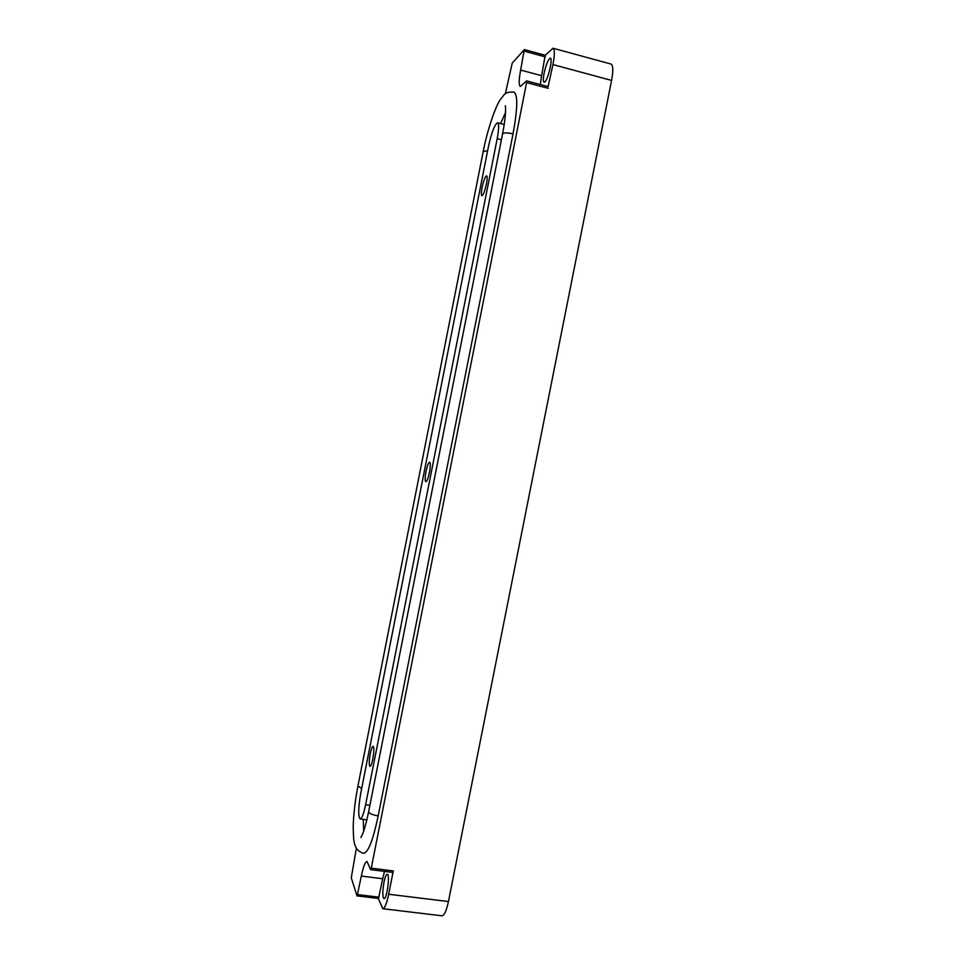 <?xml version="1.0" encoding="UTF-8"?>
<svg xmlns="http://www.w3.org/2000/svg" width="964" height="964" viewBox="0 0 964 964"><rect width="100%" height="100%" fill="white"/><g stroke="black" fill="none" stroke-linecap="round" stroke-linejoin="round"><path stroke-width="1.45" d="M483.169 151.661L483.193 151.529C487.242 130.429 495.279 107.064 500.051 99.967C505.269 93.629 504.088 92.183 513.896 92.014C517.957 94.665 517.668 108.607 513.029 133.863L378.177 815.918C373.08 840.042 368.26 852.501 363.693 853.309C352.619 850.176 353.668 839.307 353.21 826.642C353.571 814.026 355.138 800.481 357.933 786.009L361.669 788.54M545.19 55.37L541.611 75.686L520.644 70.083L524.271 49.706L512.221 63.106L505.329 93.833M378.346 898.46L357.017 895.869L351.27 877.855L356.379 848.26M357.126 896.014L361.331 876.071C363.283 866.708 365.187 861.852 367.031 861.503L370.562 869.516L371.261 868.154L526.609 82.591L526.501 80.964L520.367 86.447C518.716 85.338 518.813 79.892 520.644 70.083M363.681 831.064L363.247 819.376M500.593 123.537L505.498 112.692M378.394 898.593L382.756 908.715L441.934 915.8C444.284 915.559 446.453 910.811 448.441 901.545L611.586 80.422C613.357 70.697 613.164 65.227 610.995 64.046L552.999 48.224L545.287 55.285M382.756 908.715C384.732 908.425 386.697 903.605 388.673 894.243L393.288 870.926L371.261 868.154M548.094 86.712L552.95 64.6C554.758 54.767 554.782 49.309 552.999 48.224M383.997 882.132C382.732 889.266 382.515 894.496 383.359 897.821L384.034 898.629C386.913 899.581 390.275 873.866 387.251 874.167C386.166 874.348 385.082 876.999 383.997 882.132M392.553 872.287L393.288 870.926M384.479 871.384L382.684 878.734L361.331 876.071M378.466 898.605L382.684 878.734M544.094 73.264C543.094 78.638 543.094 81.639 544.07 82.253L544.877 81.904C548.154 79.325 553.047 58.189 550.36 58.153C548.275 59.129 546.178 64.166 544.094 73.264M541.611 75.686L540.334 84.543M365.609 804.723L497.195 138.659C498.966 129.092 499.099 123.802 497.617 122.765C494.689 124.296 491.616 132.261 488.423 146.673L360.777 793.059C358.247 807.724 358.054 816.351 360.187 818.966C361.886 818.617 363.693 813.869 365.609 804.723L369.887 805.314M426.016 471.48C424.931 477.493 424.871 480.916 425.823 481.747C426.968 481.385 428.185 478.289 429.438 472.444C430.522 466.407 430.583 462.985 429.631 462.178C428.474 462.551 427.269 465.66 426.016 471.48M370.272 753.703C369.031 760.933 368.935 765.163 370.007 766.392C370.899 766.187 371.851 763.717 372.851 758.957C374.092 751.679 374.189 747.449 373.116 746.256C372.224 746.473 371.273 748.956 370.272 753.703M482.096 187.486C481.181 192.439 481.12 195.198 481.892 195.764C483.313 195.114 484.808 191.221 486.398 184.1C487.314 179.123 487.386 176.364 486.603 175.81C485.169 176.496 483.675 180.388 482.096 187.486M388.673 894.243L448.441 901.545M552.95 64.6L611.586 80.422M548.251 88.326L526.609 82.591M379.033 897.195L357.68 894.592M545.335 56.888L524.38 51.213M513.029 133.863C507.269 132.586 503.774 132.586 502.569 133.851L502.545 134.008M357.957 785.877L483.193 151.529L487.603 150.782M378.177 815.918C372.405 814.917 369.212 813.532 368.622 811.76L368.646 811.592M497.195 138.659L501.413 139.732M392.673 872.42L370.67 869.649M545.347 55.297L524.416 49.622M548.239 86.652L526.633 80.904M505.389 105.751L505.594 109.607C505.534 115.68 504.521 123.766 502.569 133.851L368.622 811.76C366.694 821.304 364.669 828.751 362.56 834.113L360.958 837.535M497.617 122.765L504.208 124.464M360.187 818.966L366.85 819.858"/></g></svg>
